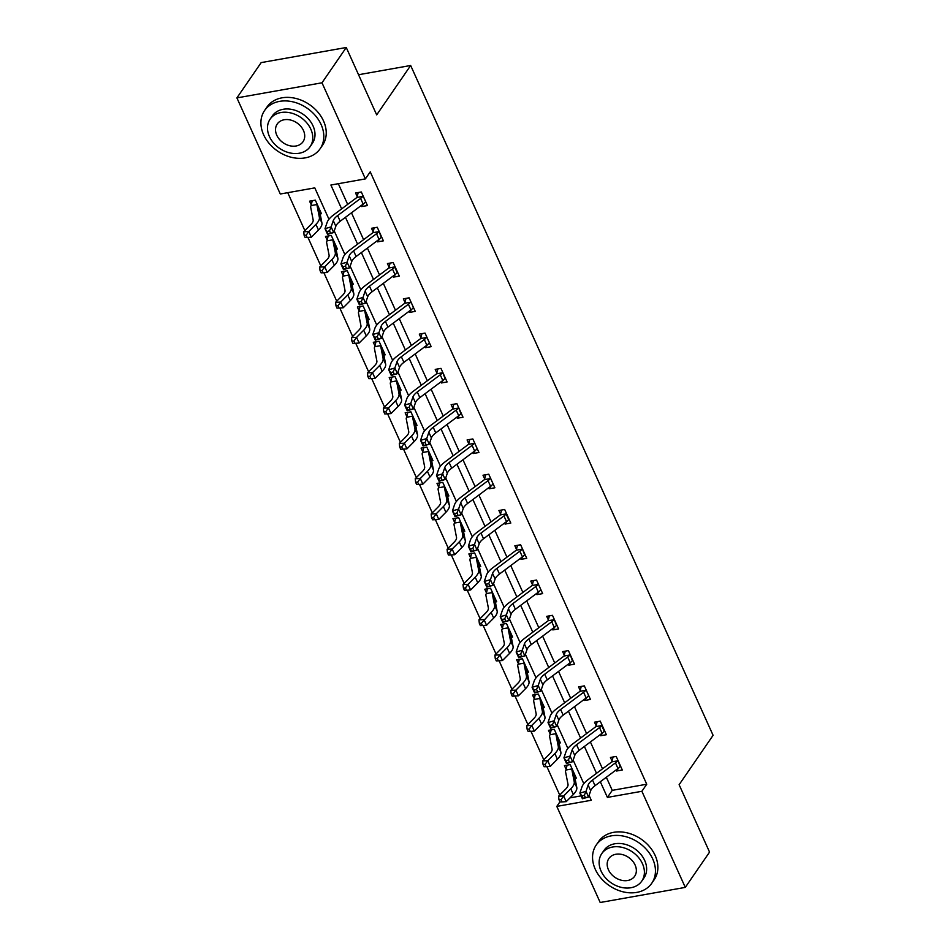 <?xml version="1.0" encoding="UTF-8"?>
<svg xmlns="http://www.w3.org/2000/svg" width="950" height="950" viewBox="0 0 950 950"><rect width="100%" height="100%" fill="white"/><g stroke="black" fill="none" stroke-linecap="round" stroke-linejoin="round"><path stroke-width="1.43" d="M328.961 219.26L314.794 187.874L280.298 194.002L236.906 97.897L261.167 62.605L346.251 47.5L376.687 114.891L410.661 65.491L713.094 735.312L679.119 784.712L709.555 852.102L685.283 887.395L600.198 902.5L556.795 806.396L591.292 800.268L589.095 795.399M559.93 801.847L556.795 806.396M287.743 192.684L304.867 230.612M307.942 237.429L320.803 265.893M323.879 272.709L336.728 301.174M339.803 307.978L352.652 336.454M355.728 343.259L368.588 371.723M371.664 378.539L384.512 407.004M387.588 413.82L400.437 442.284M403.512 449.101L416.373 477.565M419.449 484.369L432.298 512.846M435.373 519.65L448.222 548.114M451.298 554.931L464.158 583.395M467.234 590.211L480.082 618.676M483.158 625.48L496.007 653.956M499.082 660.761L511.943 689.225M515.019 696.041L527.867 724.506M530.943 731.322L543.792 759.786M546.867 766.591L559.728 795.067M410.661 65.491L358.554 74.729M569.976 797.857L581.103 795.874M575.011 778.394L576.317 778.169L570.19 764.596L564.442 765.617L566.093 769.286M559.087 743.114L560.381 742.888L554.266 729.315L548.506 730.336L550.169 734.006M543.163 707.845L544.457 707.607L538.329 694.046L532.582 695.068L534.244 698.737M527.226 672.564L528.533 672.327L522.405 658.766L516.658 659.787L518.308 663.456M511.302 637.284L512.596 637.058L506.469 623.485L500.721 624.506L502.384 628.176M495.378 602.003L496.672 601.778L490.544 588.204L484.797 589.226L486.459 592.895L487.445 588.763M479.441 566.734L480.747 566.497L474.62 552.936L468.872 553.945L470.523 557.626M463.517 531.454L464.811 531.216L458.684 517.655L452.936 518.676L454.599 522.346M447.581 496.173L448.887 495.947L442.759 482.374L437.012 483.396L438.674 487.065M431.656 460.892L432.963 460.667L426.835 447.094L421.088 448.115L422.738 451.784M415.732 425.624L417.026 425.386L410.899 411.813L405.151 412.834L406.814 416.516M399.796 390.343L401.102 390.106L394.974 376.544L389.227 377.566L390.878 381.235M383.871 355.062L385.178 354.837L379.05 341.264L373.303 342.285L374.953 345.954L375.951 341.81M367.947 319.782L369.241 319.556L363.114 305.983L357.366 307.004L359.029 310.674M352.011 284.501L353.317 284.276L347.189 270.702L341.442 271.724L343.093 275.393M336.086 249.232L337.392 248.995L331.265 235.434L325.506 236.455L327.168 240.124M320.162 213.952L321.456 213.714L315.329 200.153L309.581 201.174L311.244 204.844M606.326 777.254L612.251 790.352L646.736 784.225L370.239 171.843L365.382 178.897L330.885 185.024L341.656 208.881M338.331 183.706L347.676 204.393M351.476 212.8L363.601 239.661M367.401 248.081L379.525 274.942M383.325 283.361L395.461 310.223M399.261 318.642L411.386 345.503M415.186 353.923L427.31 380.772M431.122 389.191L443.246 416.053M447.046 424.472L459.171 451.333M462.971 459.753L475.107 486.614M478.907 495.033L491.031 521.883M494.831 530.302L506.956 557.163M510.756 565.582L522.892 592.444M526.692 600.863L538.816 627.724M542.616 636.144L554.741 663.005M558.541 671.413L570.677 698.274M574.477 706.693L586.601 733.554M590.401 741.974L602.526 768.835M616.087 769.963L616.562 771.02L622.309 769.999L616.182 756.438L610.434 757.459L612.085 761.128M600.151 734.682L600.626 735.739L606.373 734.718L600.258 721.157L594.498 722.178L596.161 725.847M584.226 699.414L584.701 700.471L590.449 699.449L584.321 685.876L578.574 686.898L580.236 690.567L581.222 686.422M568.29 664.133L568.777 665.19L574.524 664.169L568.397 650.596L562.649 651.617L564.3 655.286M552.366 628.852L552.841 629.909L558.588 628.888L552.472 615.327L546.713 616.336L548.376 620.018M536.441 593.572L536.916 594.629L542.664 593.607L536.536 580.046L530.789 581.067L532.451 584.737M520.505 558.303L520.992 559.36L526.739 558.339L520.612 544.766L514.864 545.787L516.515 549.456M504.581 523.023L505.056 524.079L510.803 523.058L504.676 509.485L498.928 510.506L500.591 514.176M488.656 487.742L489.131 488.799L494.879 487.777L488.751 474.204L483.004 475.226L484.666 478.907L485.652 474.762M472.72 452.461L473.207 453.518L478.954 452.497L472.827 438.936L467.079 439.957L468.73 443.626L469.728 439.482M456.796 417.192L457.271 418.238L463.018 417.228L456.891 403.655L451.143 404.676L452.806 408.346M440.871 381.912L441.346 382.969L447.094 381.947L440.966 368.374L435.219 369.396L436.869 373.065M424.935 346.631L425.41 347.688L431.169 346.667L425.042 333.094L419.294 334.115L420.945 337.784M409.011 311.351L409.486 312.407L415.233 311.386L409.106 297.825L403.358 298.846L405.021 302.516M393.086 276.07L393.561 277.127L399.309 276.106L393.181 262.544L387.434 263.566L389.084 267.235M377.15 240.801L377.625 241.858L383.384 240.837L377.257 227.264L371.509 228.285L373.16 231.954L374.157 227.81M361.226 205.521L361.701 206.578L367.448 205.556L361.321 191.983L355.573 193.004L357.236 196.674M346.251 47.5L321.991 82.793L365.382 178.897M236.906 97.897L321.991 82.793M646.736 784.225L641.891 791.291L685.283 887.395M600.317 781.743L607.394 797.406L641.891 791.291M345.456 217.301L357.592 244.162M361.392 252.581L373.516 279.431M377.316 287.85L389.441 314.711M393.253 323.131L405.377 349.992M409.177 358.411L421.301 385.272M425.101 393.692L437.238 420.541M441.037 428.961L453.162 455.822M456.962 464.241L469.086 491.103M472.886 499.522L485.022 526.383M488.822 534.803L500.947 561.664M504.747 570.071L516.871 596.933M520.671 605.352L532.808 632.213M536.607 640.633L548.732 667.494M552.532 675.913L564.656 702.774M568.456 711.182L580.592 738.043M584.393 746.462L596.517 773.324M583.811 783.703L573.171 760.119M567.886 748.422L557.246 724.85M551.962 713.141L541.31 689.569M536.026 677.873L525.386 654.289M520.101 642.592L509.449 619.008M504.177 607.311L493.525 583.739M488.241 572.031L477.601 548.459M472.316 536.762L461.664 513.178M456.392 501.481L445.74 477.897M440.456 466.201L429.816 442.617M424.531 430.92L413.879 407.348M408.595 395.651L397.955 372.067M392.671 360.371L382.031 336.787M376.746 325.09L366.094 301.506M360.81 289.809L350.17 266.238M344.886 254.529L334.246 230.957M612.251 790.352L607.394 797.406M618.581 768.075L616.562 771.02M602.656 732.794L600.626 735.739M586.732 697.514L584.701 700.471M570.796 662.245L568.777 665.19M554.871 626.964L552.841 629.909M538.947 591.684L536.916 594.629M523.011 556.403L520.992 559.36M507.086 521.122L505.056 524.079M491.162 485.854L489.131 488.799M475.226 450.573L473.207 453.518M459.301 415.293L457.271 418.238M443.377 380.012L441.346 382.969M427.441 344.743L425.41 347.688M411.516 309.463L409.486 312.407M395.592 274.182L393.561 277.127M379.656 238.901L377.625 241.858M363.731 203.632L361.701 206.578M617.832 760.107L617.631 760.843A9.441 3.693 155.7 0 1 615.457 762.874L592.491 780.033A13.49 5.284 -24.3 0 0 588.133 785.056L586.008 791.338L588.561 796.991L582.409 798.772L579.856 793.119L581.994 786.837A20.223 7.921 155.7 0 1 588.525 779.297L611.491 762.137A2.696 1.057 -24.3 0 0 611.812 761.876L613.082 756.984M585.378 797.501L584.357 795.245L581.899 795.957L582.92 798.214L588.561 796.991L590.686 790.709A13.49 5.284 -24.3 0 1 595.044 785.686L618.011 768.526A9.441 3.693 155.7 0 0 620.184 766.496L617.832 760.154M617.631 760.843L611.812 761.876M581.899 795.957L579.856 793.119L586.008 791.338L584.357 795.245M565.951 770.011A9.441 3.693 -24.3 0 0 565.547 771.732L568.017 784.379A13.49 5.284 155.7 0 1 565.713 789.034L558.588 796.207L563.659 795.993L570.784 788.821A20.223 7.921 -24.3 0 0 574.239 781.838L571.769 769.191A2.696 1.057 155.7 0 1 571.769 768.977L565.951 770.011L567.091 765.142M571.841 768.265L574.322 774.63A2.696 1.057 155.7 0 0 574.322 774.844L576.793 787.491A20.223 7.921 -24.3 0 1 573.337 794.485L566.212 801.646L562.032 801.931L561.011 799.663L558.98 799.746L560.001 802.014L562.032 801.931M561.011 799.663L563.659 795.993L566.212 801.646M571.841 768.312L571.769 768.977M558.98 799.746L558.588 796.207M595.258 869.238A33.713 26.03 -145.5 0 0 622.891 891.777A33.713 26.03 -145.5 0 0 651.771 883.239A33.713 26.03 -145.5 0 0 652.745 859.026A33.713 26.03 -145.5 0 0 625.112 836.487A33.713 26.03 -145.5 0 0 596.22 845.025A33.713 26.03 -145.5 0 0 595.258 869.238M651.771 883.239L654.206 879.7A33.713 26.03 -145.5 0 0 655.168 855.499A33.713 26.03 -145.5 0 0 627.534 832.948A33.713 26.03 -145.5 0 0 598.654 841.498L596.22 845.025M601.766 853.623L603.998 850.381A24.273 18.751 34.5 0 1 624.791 844.217A24.273 18.751 34.5 0 1 644.694 860.462A24.273 18.751 34.5 0 1 643.993 877.883L641.761 881.125A24.273 18.751 -145.5 0 0 642.461 863.704A24.273 18.751 -145.5 0 0 622.559 847.471A24.273 18.751 -145.5 0 0 601.766 853.623A24.273 18.751 -145.5 0 0 601.065 871.055A24.273 18.751 -145.5 0 0 620.967 887.288A24.273 18.751 -145.5 0 0 641.761 881.125M635.099 865.011A15.639 12.077 -145.5 0 0 622.286 854.549A15.639 12.077 -145.5 0 0 608.879 858.515A15.639 12.077 -145.5 0 0 608.428 869.749A15.639 12.077 -145.5 0 0 621.252 880.211A15.639 12.077 -145.5 0 0 634.659 876.244A15.639 12.077 -145.5 0 0 635.099 865.011M263.613 134.734A33.713 26.03 -145.5 0 0 291.246 157.273A33.713 26.03 -145.5 0 0 320.138 148.734A33.713 26.03 -145.5 0 0 321.1 124.521A33.713 26.03 -145.5 0 0 293.467 101.982A33.713 26.03 -145.5 0 0 264.587 110.521A33.713 26.03 -145.5 0 0 263.613 134.734M320.138 148.734L322.561 145.196A33.713 26.03 -145.5 0 0 323.534 120.994A33.713 26.03 -145.5 0 0 295.889 98.444A33.713 26.03 -145.5 0 0 267.009 106.994L264.587 110.521M270.132 119.118L272.365 115.876A24.273 18.751 34.5 0 1 293.158 109.725A24.273 18.751 34.5 0 1 313.061 125.958A24.273 18.751 34.5 0 1 312.36 143.379L310.128 146.632A24.273 18.751 -145.5 0 0 310.828 129.2A24.273 18.751 -145.5 0 0 290.926 112.967A24.273 18.751 -145.5 0 0 270.132 119.118A24.273 18.751 -145.5 0 0 269.432 136.551A24.273 18.751 -145.5 0 0 289.334 152.784A24.273 18.751 -145.5 0 0 310.128 146.632M303.466 130.506A15.639 12.077 -145.5 0 0 290.641 120.044A15.639 12.077 -145.5 0 0 277.234 124.011A15.639 12.077 -145.5 0 0 276.783 135.244A15.639 12.077 -145.5 0 0 289.608 145.706A15.639 12.077 -145.5 0 0 303.014 141.74A15.639 12.077 -145.5 0 0 303.466 130.506M569.454 762.221L568.433 759.964L565.974 760.677L566.996 762.933L572.624 761.722L574.762 755.428A13.49 5.284 -24.3 0 1 579.12 750.405L602.074 733.246A9.441 3.693 155.7 0 0 604.259 731.215L601.706 725.562A9.441 3.693 155.7 0 1 599.521 727.593L576.567 744.752A13.49 5.284 -24.3 0 0 572.209 749.776L570.071 756.057L572.624 761.722L566.485 763.491L563.932 757.839L566.058 751.557A20.223 7.921 155.7 0 1 572.601 744.016L595.555 726.869A2.696 1.057 -24.3 0 0 595.888 726.596L597.158 721.703M601.706 725.562L595.888 726.596M565.974 760.677L563.932 757.839L570.071 756.057L568.433 759.964M585.984 689.546L585.782 690.282A9.441 3.693 155.7 0 1 583.597 692.312L560.631 709.472A13.49 5.284 -24.3 0 0 556.273 714.507L554.147 720.789L556.7 726.441L550.561 728.222L548.008 722.57L550.133 716.276A20.223 7.921 155.7 0 1 556.664 708.748L579.631 691.588A2.696 1.057 -24.3 0 0 579.951 691.315L580.224 690.614M553.529 726.952L552.508 724.684L550.05 725.396L551.071 727.664L556.7 726.441L558.826 720.159A13.49 5.284 -24.3 0 1 563.184 715.124L586.15 697.977A9.441 3.693 155.7 0 0 588.335 695.934L588.798 695.78M585.782 690.282L579.951 691.315M550.05 725.396L548.008 722.57L554.147 720.789L552.508 724.684M550.026 734.73A9.441 3.693 -24.3 0 0 549.622 736.452L552.092 749.099A13.49 5.284 155.7 0 1 549.789 753.754L542.664 760.926L547.722 760.724L554.847 753.552A20.223 7.921 -24.3 0 0 558.303 746.557L555.845 733.911A2.696 1.057 155.7 0 1 555.845 733.697L550.026 734.73L551.166 729.873M555.916 732.984L558.398 739.361A2.696 1.057 155.7 0 0 558.398 739.563L560.856 752.21A20.223 7.921 -24.3 0 1 557.401 759.204L550.276 766.377L546.096 766.65L545.074 764.382L543.056 764.465L544.077 766.733L546.096 766.65M545.074 764.382L547.722 760.724L550.276 766.377M555.904 733.032L555.845 733.697M543.056 764.465L542.664 760.926M534.09 699.461A9.441 3.693 -24.3 0 0 533.698 701.183L536.156 713.818A13.49 5.284 155.7 0 1 533.852 718.485L526.727 725.658L531.798 725.444L538.923 718.271A20.223 7.921 -24.3 0 0 542.379 711.277L539.909 698.63A2.696 1.057 155.7 0 1 539.921 698.428L534.09 699.461L535.23 694.592M529.15 729.113L527.119 729.196L528.141 731.453L530.171 731.369L529.15 729.113L531.798 725.444L534.351 731.096L541.476 723.924A20.223 7.921 -24.3 0 0 544.932 716.929L542.462 704.294A2.696 1.057 155.7 0 1 542.474 704.081L542.806 703.938M539.992 697.716L539.921 698.428M534.351 731.096L530.171 731.369M527.119 729.196L526.727 725.658M570.048 654.265L569.846 655.001A9.441 3.693 155.7 0 1 567.673 657.044L544.706 674.203A13.49 5.284 -24.3 0 0 540.348 679.226L538.222 685.508L540.776 691.161L534.624 692.942L532.071 687.289L534.209 681.008A20.223 7.921 155.7 0 1 540.74 673.467L563.706 656.307A2.696 1.057 -24.3 0 0 564.027 656.034L565.298 651.154M537.593 691.671L536.572 689.403L534.114 690.116L535.135 692.384L540.776 691.161L542.901 684.879A13.49 5.284 -24.3 0 1 547.259 679.856L570.226 662.696A9.441 3.693 155.7 0 0 572.399 660.654L570.036 654.312M569.846 655.001L564.027 656.034M534.114 690.116L532.071 687.289L538.222 685.508L536.572 689.403M554.123 618.996L553.921 619.732A9.441 3.693 155.7 0 1 551.736 621.763L528.77 638.922A13.49 5.284 -24.3 0 0 524.424 643.946L522.286 650.227L524.839 655.88L518.7 657.661L516.147 652.009L518.273 645.727A20.223 7.921 155.7 0 1 524.804 638.186L547.77 621.027A2.696 1.057 -24.3 0 0 548.102 620.766L549.373 615.873M521.669 656.391L520.648 654.134L518.189 654.847L519.211 657.103L524.839 655.88L526.977 649.598A13.49 5.284 -24.3 0 1 531.323 644.575L554.289 627.416A9.441 3.693 155.7 0 0 556.474 625.385L554.111 619.044M553.921 619.732L548.102 620.766M518.189 654.847L516.147 652.009L522.286 650.227L520.648 654.134M538.199 583.716L537.997 584.452A9.441 3.693 155.7 0 1 535.812 586.482L512.846 603.642A13.49 5.284 -24.3 0 0 508.488 608.665L506.362 614.947L508.915 620.599L502.776 622.381L500.223 616.728L502.348 610.446A20.223 7.921 155.7 0 1 508.879 602.906L531.846 585.746A2.696 1.057 -24.3 0 0 532.166 585.485L533.437 580.592M505.744 621.11L504.723 618.854L502.265 619.566L503.286 621.822L508.915 620.599L511.041 614.318A13.49 5.284 -24.3 0 1 515.399 609.294L538.365 592.135A9.441 3.693 155.7 0 0 540.55 590.104L541.001 589.938M537.997 584.452L532.166 585.485M502.265 619.566L500.223 616.728L506.362 614.947L504.723 618.854M518.166 664.181A9.441 3.693 -24.3 0 0 517.762 665.903L520.232 678.538A13.49 5.284 155.7 0 1 517.928 683.204L510.803 690.377L515.874 690.163L522.999 682.991A20.223 7.921 -24.3 0 0 526.454 675.996L523.984 663.361A2.696 1.057 155.7 0 1 523.984 663.148L518.166 664.181L519.306 659.312M513.226 693.832L511.195 693.916L512.216 696.172L514.247 696.089L513.226 693.832L515.874 690.163L518.427 695.816L525.552 688.643A20.223 7.921 -24.3 0 0 529.008 681.649L526.538 669.014A2.696 1.057 155.7 0 1 526.538 668.8L526.87 668.658M524.056 662.435L523.984 663.148M518.427 695.816L514.247 696.089M511.195 693.916L510.803 690.377M502.241 628.9A9.441 3.693 -24.3 0 0 501.838 630.622L504.308 643.269A13.49 5.284 155.7 0 1 502.004 647.924L494.879 655.096L499.938 654.883L507.062 647.71A20.223 7.921 -24.3 0 0 510.518 640.727L508.06 628.081A2.696 1.057 155.7 0 1 508.06 627.867L502.241 628.9L503.381 624.031M508.06 627.867L510.613 633.519A2.696 1.057 155.7 0 0 510.601 633.733L513.071 646.38A20.223 7.921 -24.3 0 1 509.616 653.363L502.491 660.535L498.311 660.808L497.289 658.552L495.271 658.635L496.292 660.903L498.311 660.808M497.289 658.552L499.938 654.883L502.491 660.535M495.271 658.635L494.879 655.096M481.365 623.271L479.334 623.354L480.356 625.623L482.386 625.539L481.365 623.271L491.138 612.441A20.223 7.921 -24.3 0 0 494.594 605.447L492.124 592.8A2.696 1.057 155.7 0 1 492.136 592.586L486.305 593.619A9.441 3.693 -24.3 0 0 485.901 595.341L488.371 607.988A13.49 5.284 155.7 0 1 486.067 612.643L478.942 619.816L484.013 619.602L486.566 625.266L493.691 618.094A20.223 7.921 -24.3 0 0 497.147 611.099L494.677 598.452A2.696 1.057 155.7 0 1 494.677 598.239L495.009 598.108M492.207 591.874L492.136 592.586M486.305 593.619L486.447 592.942M486.566 625.266L482.386 625.539M479.334 623.354L478.942 619.816M470.381 558.351A9.441 3.693 -24.3 0 0 469.977 560.061L472.447 572.707A13.49 5.284 155.7 0 1 470.143 577.374L463.018 584.535L468.089 584.333L475.202 577.161A20.223 7.921 -24.3 0 0 478.669 570.166L476.199 557.519A2.696 1.057 155.7 0 1 476.199 557.317L470.381 558.351L471.521 553.482M465.429 587.991L463.41 588.086L464.431 590.342L466.45 590.259L465.429 587.991L468.089 584.333L470.642 589.986L477.755 582.813A20.223 7.921 -24.3 0 0 481.223 575.819L478.753 563.172A2.696 1.057 155.7 0 1 478.753 562.97L479.085 562.827M476.271 556.605L476.199 557.317M470.642 589.986L466.45 590.259M463.41 588.086L463.018 584.535M454.456 523.07A9.441 3.693 -24.3 0 0 454.053 524.792L456.522 537.427A13.49 5.284 155.7 0 1 454.219 542.094L447.094 549.266L452.152 549.053L459.277 541.88A20.223 7.921 -24.3 0 0 462.733 534.886L460.263 522.251A2.696 1.057 155.7 0 1 460.275 522.037L454.456 523.07L455.596 518.201M449.504 552.722L447.474 552.805L448.495 555.061L450.526 554.978L449.504 552.722L452.152 549.053L454.706 554.705L461.831 547.533A20.223 7.921 -24.3 0 0 465.286 540.538L462.816 527.903A2.696 1.057 155.7 0 1 462.828 527.689L463.161 527.547M460.346 521.324L460.275 522.037M454.706 554.705L450.526 554.978M447.474 552.805L447.094 549.266M438.52 487.789A9.441 3.693 -24.3 0 0 438.116 489.511L440.586 502.158A13.49 5.284 155.7 0 1 438.282 506.813L431.157 513.986L436.228 513.772L443.353 506.599A20.223 7.921 -24.3 0 0 446.809 499.617L444.339 486.97A2.696 1.057 155.7 0 1 444.339 486.756L438.52 487.789L439.66 482.921M444.422 486.044L446.892 492.409A2.696 1.057 155.7 0 0 446.892 492.622L449.362 505.269A20.223 7.921 -24.3 0 1 445.906 512.252L438.781 519.424L434.601 519.697L433.58 517.441L431.549 517.524L432.571 519.781L434.601 519.697M433.58 517.441L436.228 513.772L438.781 519.424M444.41 486.091L444.339 486.756M431.549 517.524L431.157 513.986M422.596 452.509A9.441 3.693 -24.3 0 0 422.192 454.231L424.662 466.878A13.49 5.284 155.7 0 1 422.358 471.532L415.233 478.705L420.292 478.491L427.417 471.331A20.223 7.921 -24.3 0 0 430.884 464.336L428.414 451.689A2.696 1.057 155.7 0 1 428.414 451.476L422.596 452.509L423.736 447.652M428.486 450.763L430.968 457.128A2.696 1.057 155.7 0 0 430.968 457.342L433.438 469.989A20.223 7.921 -24.3 0 1 429.97 476.983L422.845 484.156L418.665 484.429L417.644 482.161L415.625 482.244L416.646 484.512L418.665 484.429M417.644 482.161L420.292 478.491L422.845 484.156M428.474 450.811L428.414 451.476M415.625 482.244L415.233 478.705M406.659 417.24A9.441 3.693 -24.3 0 0 406.267 418.95L408.738 431.597A13.49 5.284 155.7 0 1 406.422 436.264L399.309 443.424L404.367 443.223L411.492 436.05A20.223 7.921 -24.3 0 0 414.948 429.056L412.478 416.409A2.696 1.057 155.7 0 1 412.49 416.207L406.659 417.24L407.811 412.371M401.719 446.88L399.689 446.975L400.71 449.231L402.741 449.148L401.719 446.88L404.367 443.223L406.921 448.875L414.046 441.702A20.223 7.921 -24.3 0 0 417.501 434.708L415.031 422.061A2.696 1.057 155.7 0 1 415.043 421.859L415.376 421.717M412.561 415.494L412.49 416.207M406.921 448.875L402.741 449.148M399.689 446.975L399.309 443.424M390.735 381.959A9.441 3.693 -24.3 0 0 390.331 383.681L392.801 396.316A13.49 5.284 155.7 0 1 390.497 400.983L383.372 408.156L388.443 407.942L395.568 400.769A20.223 7.921 -24.3 0 0 399.024 393.775L396.554 381.14A2.696 1.057 155.7 0 1 396.554 380.926L390.735 381.959L391.875 377.091M385.795 411.611L383.764 411.694L384.786 413.951L386.816 413.867L385.795 411.611L388.443 407.942L390.996 413.594L398.121 406.422A20.223 7.921 -24.3 0 0 401.577 399.428L399.107 386.793A2.696 1.057 155.7 0 1 399.107 386.579L399.439 386.436M399.416 386.448L396.554 380.926M390.996 413.594L386.816 413.867M383.764 411.694L383.372 408.156M380.701 344.933L383.183 351.298A2.696 1.057 155.7 0 0 383.183 351.512L385.652 364.159A20.223 7.921 -24.3 0 1 382.185 371.141L375.06 378.314L370.88 378.587L369.859 376.331L367.84 376.414L368.861 378.67L370.88 378.587M376.877 361.036A13.49 5.284 155.7 0 1 374.573 365.702L367.448 372.875L372.507 372.661L379.632 365.489A20.223 7.921 -24.3 0 0 383.099 358.494L380.629 345.859A2.696 1.057 155.7 0 1 380.629 345.646L374.811 346.679A9.441 3.693 -24.3 0 0 374.407 348.401L376.877 361.036M369.859 376.331L372.507 372.661L375.06 378.314M380.689 344.981L380.629 345.646M374.811 346.679L374.941 346.002M367.84 376.414L367.448 372.875M358.874 311.398A9.441 3.693 -24.3 0 0 358.483 313.12L360.952 325.767A13.49 5.284 155.7 0 1 358.637 330.422L351.512 337.594L356.582 337.381L363.707 330.208A20.223 7.921 -24.3 0 0 367.163 323.226L364.693 310.579A2.696 1.057 155.7 0 1 364.705 310.365L358.874 311.398L360.014 306.529M353.934 341.05L351.904 341.133L352.925 343.401L354.956 343.318L353.934 341.05L356.582 337.381L359.136 343.033L366.261 335.872A20.223 7.921 -24.3 0 0 369.716 328.878L367.246 316.231A2.696 1.057 155.7 0 1 367.258 316.017L367.591 315.887M364.776 309.652L364.705 310.365M359.136 343.033L354.956 343.318M351.904 341.133L351.512 337.594M342.95 276.118A9.441 3.693 -24.3 0 0 342.546 277.839L345.016 290.486A13.49 5.284 155.7 0 1 342.713 295.141L335.588 302.314L340.658 302.112L347.783 294.939A20.223 7.921 -24.3 0 0 351.239 287.945L348.769 275.298A2.696 1.057 155.7 0 1 348.769 275.084L342.95 276.118L344.09 271.261M338.01 305.769L335.979 305.853L337.001 308.121L339.031 308.037L338.01 305.769L340.658 302.112L343.211 307.764L350.336 300.592A20.223 7.921 -24.3 0 0 353.792 293.598L351.322 280.951A2.696 1.057 155.7 0 1 351.322 280.749L351.654 280.606M348.852 274.384L348.769 275.084M343.211 307.764L339.031 308.037M335.979 305.853L335.588 302.314M522.263 548.435L522.061 549.171A9.441 3.693 155.7 0 1 519.876 551.202L496.921 568.361A13.49 5.284 -24.3 0 0 492.563 573.384L490.438 579.678L492.991 585.331L486.839 587.112L484.286 581.447L486.424 575.166A20.223 7.921 155.7 0 1 492.955 567.637L515.909 550.477A2.696 1.057 -24.3 0 0 516.242 550.204L517.513 545.312M489.808 585.841L488.787 583.573L486.329 584.286L487.35 586.554L492.991 585.331L495.116 579.049A13.49 5.284 -24.3 0 1 499.474 574.014L522.429 556.866A9.441 3.693 155.7 0 0 524.614 554.824L522.251 548.482M522.061 549.171L516.242 550.204M486.329 584.286L484.286 581.447L490.438 579.678L488.787 583.573M473.884 550.561L472.863 548.293L470.404 549.005L471.426 551.273L477.054 550.05L479.192 543.768A13.49 5.284 -24.3 0 1 483.538 538.745L506.504 521.586A9.441 3.693 155.7 0 0 508.689 519.543L506.136 513.891A9.441 3.693 155.7 0 1 503.951 515.933L480.985 533.081A13.49 5.284 -24.3 0 0 476.639 538.116L474.501 544.398L477.054 550.05L470.915 551.831L468.362 546.179L470.488 539.897A20.223 7.921 155.7 0 1 477.019 532.356L499.985 515.197A2.696 1.057 -24.3 0 0 500.317 514.924L501.588 510.043M506.136 513.891L500.317 514.924M470.404 549.005L468.362 546.179L474.501 544.398L472.863 548.293M490.414 477.886L490.212 478.61A9.441 3.693 155.7 0 1 488.027 480.652L465.061 497.812A13.49 5.284 -24.3 0 0 460.702 502.835L458.577 509.117L461.13 514.769L454.991 516.551L452.438 510.898L454.563 504.616A20.223 7.921 155.7 0 1 461.094 497.076L484.061 479.916A2.696 1.057 -24.3 0 0 484.381 479.643L484.654 478.942M457.959 515.28L456.938 513.024L454.48 513.736L455.501 515.992L461.13 514.769L463.256 508.488A13.49 5.284 -24.3 0 1 467.614 503.464L490.58 486.305A9.441 3.693 155.7 0 0 492.753 484.274L493.216 484.108M490.212 478.61L484.381 479.643M454.48 513.736L452.438 510.898L458.577 509.117L456.938 513.024M474.478 442.605L474.276 443.341A9.441 3.693 155.7 0 1 472.091 445.372L449.136 462.531A13.49 5.284 -24.3 0 0 444.778 467.554L442.652 473.836L445.206 479.489L439.054 481.27L436.501 475.617L438.627 469.336A20.223 7.921 155.7 0 1 445.17 461.795L468.124 444.636A2.696 1.057 -24.3 0 0 468.457 444.374L468.718 443.674M442.023 479.999L441.002 477.743L438.544 478.456L439.565 480.712L445.206 479.489L447.331 473.207A13.49 5.284 -24.3 0 1 451.689 468.184L474.644 451.024A9.441 3.693 155.7 0 0 476.829 448.994L477.292 448.827M474.276 443.341L468.457 444.374M438.544 478.456L436.501 475.617L442.652 473.836L441.002 477.743M458.553 407.324L458.351 408.061A9.441 3.693 155.7 0 1 456.166 410.091L433.2 427.251A13.49 5.284 -24.3 0 0 428.854 432.274L426.716 438.567L429.269 444.22L423.13 445.989L420.577 440.337L422.702 434.055A20.223 7.921 155.7 0 1 429.234 426.514L452.2 409.367A2.696 1.057 -24.3 0 0 452.532 409.094L453.803 404.201M426.099 444.731L425.077 442.463L422.619 443.175L423.641 445.431L429.269 444.22L431.407 437.926A13.49 5.284 -24.3 0 1 435.753 432.903L458.719 415.744A9.441 3.693 155.7 0 0 460.904 413.713L458.541 407.372M458.351 408.061L452.532 409.094M422.619 443.175L420.577 440.337L426.716 438.567L425.077 442.463M442.629 372.044L442.415 372.78A9.441 3.693 155.7 0 1 440.242 374.822L417.276 391.97A13.49 5.284 -24.3 0 0 412.918 397.005L410.792 403.287L413.345 408.939L407.194 410.721L404.641 405.068L406.778 398.774A20.223 7.921 155.7 0 1 413.309 391.246L436.276 374.086A2.696 1.057 -24.3 0 0 436.596 373.813L437.867 368.921M410.162 409.45L409.153 407.182L406.695 407.894L407.716 410.162L413.345 408.939L415.471 402.657A13.49 5.284 -24.3 0 1 419.829 397.634L442.795 380.475A9.441 3.693 155.7 0 0 444.968 378.433L442.617 372.091M442.415 372.78L436.596 373.813M406.695 407.894L404.641 405.068L410.792 403.287L409.153 407.182M426.692 336.775L426.491 337.499A9.441 3.693 155.7 0 1 424.306 339.542L401.351 356.701A13.49 5.284 -24.3 0 0 396.993 361.724L394.867 368.006L397.421 373.659L391.269 375.44L388.716 369.787L390.842 363.506A20.223 7.921 155.7 0 1 397.385 355.965L420.339 338.806A2.696 1.057 -24.3 0 0 420.672 338.532L421.942 333.652M394.238 374.169L393.217 371.913L390.759 372.614L391.78 374.882L397.421 373.659L399.546 367.377A13.49 5.284 -24.3 0 1 403.904 362.354L426.859 345.194A9.441 3.693 155.7 0 0 429.044 343.152L429.507 342.997M426.491 337.499L420.672 338.532M390.759 372.614L388.716 369.787L394.867 368.006L393.217 371.913M410.768 301.494L410.566 302.231A9.441 3.693 155.7 0 1 408.381 304.261L385.415 321.421A13.49 5.284 -24.3 0 0 381.057 326.444L378.931 332.726L381.484 338.378L375.345 340.159L372.792 334.507L374.918 328.225A20.223 7.921 155.7 0 1 381.449 320.684L404.415 303.525A2.696 1.057 -24.3 0 0 404.736 303.264L406.018 298.371M378.314 338.889L377.293 336.633L374.834 337.345L375.856 339.601L381.484 338.378L383.61 332.096A13.49 5.284 -24.3 0 1 387.968 327.073L410.934 309.914A9.441 3.693 155.7 0 0 413.119 307.883L413.582 307.717M410.566 302.231L404.736 303.264M374.834 337.345L372.792 334.507L378.931 332.726L377.293 336.633M362.378 303.608L361.356 301.352L358.898 302.064L359.919 304.321L365.56 303.109L367.686 296.816A13.49 5.284 -24.3 0 1 372.044 291.793L395.01 274.633A9.441 3.693 155.7 0 0 397.183 272.603L394.63 266.95A9.441 3.693 155.7 0 1 392.457 268.981L369.491 286.14A13.49 5.284 -24.3 0 0 365.133 291.163L363.007 297.445L365.56 303.109L359.409 304.879L356.856 299.226L358.993 292.944A20.223 7.921 155.7 0 1 365.524 285.404L388.491 268.256A2.696 1.057 -24.3 0 0 388.811 267.983L390.082 263.091M394.63 266.95L388.811 267.983M358.898 302.064L356.856 299.226L363.007 297.445L361.356 301.352M378.907 230.933L378.706 231.669A9.441 3.693 155.7 0 1 376.521 233.712L353.566 250.859A13.49 5.284 -24.3 0 0 349.208 255.894L347.082 262.176L349.624 267.829L343.484 269.61L340.931 263.957L343.057 257.664A20.223 7.921 155.7 0 1 349.6 250.135L372.554 232.976A2.696 1.057 -24.3 0 0 372.887 232.703L373.148 232.002M346.453 268.339L345.432 266.071L342.974 266.784L343.995 269.052L349.624 267.829L351.761 261.547A13.49 5.284 -24.3 0 1 356.119 256.512L379.074 239.364A9.441 3.693 155.7 0 0 381.259 237.322L378.896 230.981M378.706 231.669L372.887 232.703M342.974 266.784L340.931 263.957L347.082 262.176L345.432 266.071M327.026 240.849A9.441 3.693 -24.3 0 0 326.622 242.571L329.092 255.206A13.49 5.284 155.7 0 1 326.788 259.873L319.663 267.045L324.722 266.831L331.847 259.659A20.223 7.921 -24.3 0 0 335.314 252.664L332.844 240.029A2.696 1.057 155.7 0 1 332.844 239.816L327.026 240.849L328.166 235.98M332.916 239.103L335.397 245.468A2.696 1.057 155.7 0 0 335.397 245.682L337.856 258.317A20.223 7.921 -24.3 0 1 334.4 265.311L327.275 272.484L323.095 272.757L322.074 270.501L320.055 270.584L321.076 272.84L323.095 272.757M322.074 270.501L324.722 266.831L327.275 272.484M332.904 239.151L332.844 239.816M320.055 270.584L319.663 267.045M362.983 195.652L362.781 196.389A9.441 3.693 155.7 0 1 360.596 198.431L337.63 215.591A13.49 5.284 -24.3 0 0 333.272 220.614L331.146 226.896L333.699 232.548L327.56 234.329L325.007 228.677L327.133 222.395A20.223 7.921 155.7 0 1 333.664 214.854L356.63 197.695A2.696 1.057 -24.3 0 0 356.951 197.422L358.221 192.541M330.529 233.059L329.508 230.791L327.049 231.503L328.071 233.771L333.699 232.548L335.825 226.266A13.49 5.284 -24.3 0 1 340.183 221.243L363.149 204.084A9.441 3.693 155.7 0 0 365.334 202.041L365.798 201.887M362.781 196.389L356.951 197.422M327.049 231.503L325.007 228.677L331.146 226.896L329.508 230.791M311.089 205.568A9.441 3.693 -24.3 0 0 310.697 207.29L313.156 219.925A13.49 5.284 155.7 0 1 310.852 224.592L303.727 231.764L308.798 231.551L315.923 224.378A20.223 7.921 -24.3 0 0 319.378 217.384L316.908 204.749A2.696 1.057 155.7 0 1 316.92 204.535L311.089 205.568L312.229 200.699M316.991 203.822L319.473 210.188A2.696 1.057 155.7 0 0 319.461 210.401L321.931 223.036A20.223 7.921 -24.3 0 1 318.476 230.031L311.351 237.203L307.171 237.476L306.149 235.22L304.119 235.303L305.14 237.559L307.171 237.476M306.149 235.22L308.798 231.551L311.351 237.203M316.979 203.87L316.92 204.535M304.119 235.303L303.727 231.764M595.044 785.686L592.491 780.033M590.686 790.709L588.133 785.056M618.011 768.526L615.457 762.874M570.784 788.821L573.337 794.485M574.239 781.838L576.793 787.491M571.769 769.191L574.322 774.844M579.12 750.405L576.567 744.752M574.762 755.428L572.209 749.776M602.074 733.246L599.521 727.593M588.763 695.78L585.972 689.593M563.184 715.124L560.631 709.472M558.826 720.159L556.273 714.507M586.15 697.977L583.597 692.312M554.847 753.552L557.401 759.204M558.303 746.557L560.856 752.21M555.845 733.911L558.398 739.563M539.98 697.763L542.771 703.95M538.923 718.271L541.476 723.924M542.379 711.277L544.932 716.929M539.909 698.63L542.462 704.294M547.259 679.856L544.706 674.203M542.901 684.879L540.348 679.226M570.226 662.696L567.673 657.044M531.323 644.575L528.77 638.922M526.977 649.598L524.424 643.946M554.289 627.416L551.736 621.763M540.977 589.95L538.187 583.763M515.399 609.294L512.846 603.642M511.041 614.318L508.488 608.665M538.365 592.135L535.812 586.482M524.044 662.482L526.846 668.669M522.999 682.991L525.552 688.643M526.454 675.996L529.008 681.649M523.984 663.361L526.538 669.014M507.062 647.71L509.616 653.363M510.518 640.727L513.071 646.38M508.06 628.081L510.601 633.733M492.195 591.921L494.986 598.12M491.138 612.441L493.691 618.094M494.594 605.447L497.147 611.099M492.124 592.8L494.677 598.452M476.259 556.653L479.061 562.839M475.202 577.161L477.755 582.813M478.669 570.166L481.223 575.819M476.199 557.519L478.753 563.172M460.334 521.372L463.125 527.559M459.277 541.88L461.831 547.533M462.733 534.886L465.286 540.538M460.263 522.251L462.816 527.903M443.353 506.599L445.906 512.252M446.809 499.617L449.362 505.269M444.339 486.97L446.892 492.622M427.417 471.331L429.97 476.983M430.884 464.336L433.438 469.989M428.414 451.689L430.968 457.342M412.549 415.542L415.34 421.729M411.492 436.05L414.046 441.702M414.948 429.056L417.501 434.708M412.478 416.409L415.031 422.061M395.568 400.769L398.121 406.422M399.024 393.775L401.577 399.428M396.554 381.14L399.107 386.793M379.632 365.489L382.185 371.141M383.099 358.494L385.652 364.159M380.629 345.859L383.183 351.512M364.764 309.7L367.555 315.899M363.707 330.208L366.261 335.872M367.163 323.226L369.716 328.878M364.693 310.579L367.246 316.231M348.84 274.419L351.631 280.618M347.783 294.939L350.336 300.592M351.239 287.945L353.792 293.598M348.769 275.298L351.322 280.951M499.474 574.014L496.921 568.361M495.116 579.049L492.563 573.384M522.429 556.866L519.876 551.202M483.538 538.745L480.985 533.081M479.192 543.768L476.639 538.116M506.504 521.586L503.951 515.933M493.192 484.12L490.402 477.921M467.614 503.464L465.061 497.812M463.256 508.488L460.702 502.835M490.58 486.305L488.027 480.652M477.268 448.839L474.466 442.652M451.689 468.184L449.136 462.531M447.331 473.207L444.778 467.554M474.644 451.024L472.091 445.372M435.753 432.903L433.2 427.251M431.407 437.926L428.854 432.274M458.719 415.744L456.166 410.091M419.829 397.634L417.276 391.97M415.471 402.657L412.918 397.005M442.795 380.475L440.242 374.822M429.483 343.009L426.681 336.811M403.904 362.354L401.351 356.701M399.546 367.377L396.993 361.724M426.859 345.194L424.306 339.542M413.547 307.729L410.756 301.542M387.968 327.073L385.415 321.421M383.61 332.096L381.057 326.444M410.934 309.914L408.381 304.261M372.044 291.793L369.491 286.14M367.686 296.816L365.133 291.163M395.01 274.633L392.457 268.981M356.119 256.512L353.566 250.859M351.761 261.547L349.208 255.894M379.074 239.364L376.521 233.712M331.847 259.659L334.4 265.311M335.314 252.664L337.856 258.317M332.844 240.029L335.397 245.682M365.762 201.899L362.971 195.7M340.183 221.243L337.63 215.591M335.825 226.266L333.272 220.614M363.149 204.084L360.596 198.431M315.923 224.378L318.476 230.031M319.378 217.384L321.931 223.036M316.908 204.749L319.461 210.401"/></g></svg>
